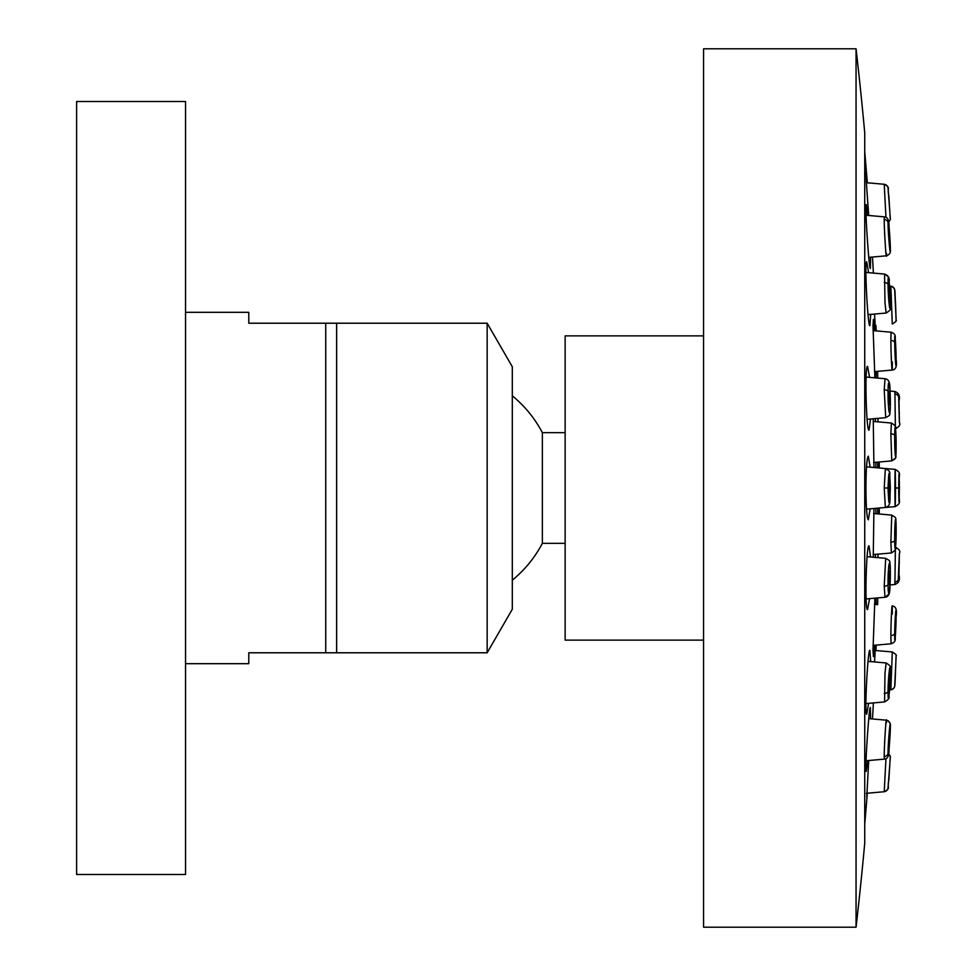 <?xml version="1.0" encoding="UTF-8"?>
<svg xmlns="http://www.w3.org/2000/svg" width="976" height="976" viewBox="0 0 976 976"><rect width="100%" height="100%" fill="white"/><g stroke="black" fill="none" stroke-linecap="round" stroke-linejoin="round"><path stroke-width="1.46" d="M76.628 101.504L185.55 101.504L185.55 874.496L76.628 874.496L76.628 101.504M185.55 663.68L248.795 663.68L248.795 652.785L325.74 652.785L325.74 323.215L248.795 323.215L248.795 312.32L185.55 312.32M325.74 323.215L336.635 323.215L336.635 652.785L325.74 652.785M336.635 323.215L487.158 323.215L512.315 366.781L512.315 609.219L487.158 652.785L487.158 323.215M336.635 652.785L487.158 652.785M512.315 395.817A119.109 119.109 0 0 1 542.363 432.661L542.363 543.339L565.141 543.339M703.574 640.134L565.141 640.134L565.141 335.866L703.574 335.866M856.062 927.2L703.574 927.2L703.574 48.8L856.062 48.8A3864.96 3864.96 0 0 1 864.736 132.773L864.736 843.227A3864.96 3864.96 0 0 1 856.062 927.2L856.062 48.8M878.693 511.082L878.607 513.937M877.753 513.864L877.607 508.154M870.128 508.813L868.311 519.818C866.871 517.975 866.066 507.361 865.919 488C866.066 468.651 866.859 458.049 868.311 456.182L870.128 467.187M866.761 797.355L868.713 760.511M867.847 760.585L866.237 771.394C864.529 772.675 869.262 703.11 870.385 707.759L870.58 718.8M868.603 703.33L866.712 714.2C864.199 715.811 868.03 646.014 869.921 650.565L870.702 661.618M869.543 598.63L867.579 609.585C864.504 611.464 866.31 542.79 869.055 545.95L870.519 556.991M876.082 598.056L876.106 604.534M874.667 645.234L873.422 656.641L872.995 650.236L874.899 598.166M874.557 661.948L875.509 645.16M876.021 645.124L875.838 650.528L876.021 645.124M875.753 508.325L875.96 513.705M875.472 554.356L875.301 557.406M873.239 557.223L873.947 508.484M877.985 557.638L878.071 554.136M894.858 488C895.077 463.966 895.297 463.966 895.517 488C895.297 512.034 895.077 512.034 894.858 488L898.701 488C898.92 469.407 899.152 469.407 899.372 488C897.713 473.384 902.751 473.872 895.187 469.383L877.607 467.846L877.753 462.136M878.607 462.063L878.754 467.943M870.385 268.241L870.58 257.2L870.385 268.241C869.287 273.06 864.529 203.472 866.237 204.606L867.847 215.415M870.519 419.009L869.055 430.05C866.322 433.32 864.504 364.548 867.579 366.415L869.543 377.37M870.702 314.382L869.921 325.435C868.03 330.01 864.199 260.189 866.712 261.8L868.603 272.67M868.713 215.489L866.59 185.977L865.968 172.032L867.139 182.78M875.509 330.84L874.557 314.052M875.838 325.472L876.021 330.876M874.899 377.834L872.995 325.764L873.422 319.359L874.667 330.766M876.106 371.466L876.082 377.944M875.301 418.594L875.472 421.644M875.96 462.295L875.753 467.675M873.947 467.516L873.239 418.777M878.071 421.864L877.985 418.362M898.896 488C899.006 496.918 899.116 496.918 899.225 488C899.116 479.082 899.006 479.082 898.896 488C899.006 496.918 899.116 496.918 899.225 488C899.116 479.082 899.006 479.082 898.896 488M898.701 488C898.92 506.593 899.152 506.593 899.372 488L899.372 488C897.713 502.616 902.751 502.128 895.187 506.617L885.366 507.483L884.219 488L885.366 468.517L866.529 466.87M888.733 488C889.075 496.918 889.429 496.918 889.77 488C889.429 479.082 889.075 479.082 888.733 488C889.075 496.918 889.429 496.918 889.77 488C889.429 479.082 889.075 479.082 888.733 488M884.219 389.802A4.221 1.818 0.6 0 1 888.062 391.51C888.172 373.296 890.6 387.374 890.332 404.674A4.221 1.818 -179.4 0 1 890.344 404.82C889.27 416.435 891.552 414.227 885.72 417.679L884.219 389.802L885.012 378.725L877.79 378.09A3873.256 3873.256 0 0 0 877.595 371.344M888.733 395.256C888.99 405.284 889.331 407.273 889.758 401.209C889.514 391.181 889.16 389.192 888.733 395.256L889.087 391.315M889.404 405.15L889.758 401.209M868.042 314.614L886.123 313.04L884.964 302.682L884.585 274.073L865.919 272.438M888.733 289.701C889.16 299.669 889.502 302.279 889.758 297.534C889.331 287.578 888.99 284.968 888.733 289.701L888.904 286.7M889.587 300.535L889.758 297.534M886.501 253.211C886.574 266.802 884.146 231.007 884.219 219.466L884.366 216.855L866.041 215.257M888.733 230.434L889.77 242.414L888.807 229.506M889.697 243.341L889.77 242.414M885.964 217.331L884.219 184.33A4.221 4.209 7.2 0 1 888.062 188.197L890.332 218.697L888.062 188.197M888.733 196.957L889.758 210.743L888.733 196.957M892.271 323.983L890.856 286.224A4.221 4.209 7.2 0 1 894.699 290.189L896.127 319.616M895.773 312.064L895.114 298.266L895.773 312.064M892.284 361.864C892.503 382.629 891.015 359.912 890.868 340.417L891.051 332.194L876.167 330.888A3873.256 3873.256 0 0 0 875.948 325.472L875.179 325.533M895.785 355.093L895.114 347.261L895.687 358.094M895.212 344.26L895.114 347.261M896.127 448.423A4.221 1.818 0.6 0 0 896.127 448.362C895.053 459.135 897.908 457.146 891.735 460.904L890.856 433.808L891.393 423.035L873.154 421.437M895.773 444.958C895.639 434.93 895.419 432.941 895.114 439.005C895.248 449.045 895.468 451.034 895.773 444.958L895.529 448.899M895.37 435.064L895.114 439.005M895.382 427.11L894.894 391.486C898.872 393.06 900.25 396.171 898.981 400.831L899.372 422.596A4.221 3.648 180 0 0 899.372 422.523L898.701 397.525L899.372 422.523M898.896 404.137L899.225 416.118L898.92 403.21M899.201 417.045L899.225 416.118M890.283 730.036L888.587 753.545L890.307 756.498L888.831 780.336C886.769 788.632 891.259 787.742 884.232 791.731L884.256 791.658M890.136 755.717A4.221 4.197 -7 0 1 890.307 756.437A4.221 4.197 173 0 1 890.332 757.303L888.05 787.803A4.221 4.209 -7.2 0 1 884.219 791.67L885.964 758.681M888.733 779.043L889.758 765.257L888.733 779.043M866.041 760.743L884.366 759.145L884.219 756.534C884.146 744.981 886.574 709.198 886.501 722.789M888.733 745.566L889.77 733.586L888.807 746.494M889.77 733.586L889.697 732.659M865.919 703.562L884.598 701.927L884.964 673.318L886.123 662.96L868.03 661.386M888.733 686.299C888.99 691.032 889.331 688.422 889.758 678.466C889.514 673.721 889.16 676.331 888.733 686.299L888.904 689.3M889.758 678.466L889.6 675.465M884.219 586.198A4.221 1.818 -0.6 0 0 888.05 584.49C887.782 567.166 890.21 553.063 890.332 571.326A4.221 1.818 179.4 0 0 890.332 571.18C889.136 585.527 892.137 596.385 884.988 597.275L884.219 586.198L885.708 558.321L867.103 556.686M888.733 580.744C889.16 586.808 889.502 584.819 889.758 574.791C889.331 568.727 888.99 570.716 888.733 580.744L889.087 584.685M889.758 574.791L889.404 570.85M872.995 645.38L891.051 643.806L890.856 635.583C891.003 616.076 892.503 593.371 892.271 614.136M895.773 620.907L895.114 628.739L895.687 617.906M895.114 628.739L895.199 631.74M896.09 655.652A4.221 4.197 173 0 1 896.127 656.384L894.711 685.799A4.221 4.209 -7.2 0 1 890.868 689.776L892.284 652.017M895.785 663.936L895.114 677.734L895.785 663.936M896.127 527.735C896.358 544.449 894.846 558.004 894.711 540.448C894.467 523.722 895.98 510.131 896.127 527.735A4.221 1.818 179.4 0 0 896.127 527.638L895.59 547.255C896.615 548.719 895.224 550.623 891.405 552.965L890.868 542.192L891.747 515.096L879.266 513.998A3873.256 3873.256 0 0 0 879.303 508.008L895.187 506.617C902.751 502.274 897.713 502.372 899.372 488M895.785 531.042C895.468 524.966 895.248 526.955 895.114 536.995C895.431 543.059 895.651 541.07 895.785 531.042L895.529 527.101M895.114 536.995L895.37 540.936M894.858 582.025A4.221 3.648 -0 0 0 898.701 578.475L899.372 553.477A4.221 3.648 180 0 0 899.372 553.404L898.981 574.986C900.25 579.744 898.884 582.916 894.882 584.514L895.382 548.915M898.896 571.863L899.225 559.882L898.92 572.79M899.14 559.882L899.201 558.955M894.894 584.514L895.029 582.001M884.219 488L888.05 488C888.819 468.297 889.575 468.297 890.344 488C889.575 507.703 888.819 507.703 888.05 488L890.356 488C888.672 468.785 892.21 473.006 885.366 468.517M888.807 224.419L888.575 222.455L890.307 219.502L888.831 195.664C886.769 187.368 891.259 188.258 884.232 184.269L866.383 182.707M890.332 404.674C890.222 422.937 887.782 408.822 888.062 391.51M884.219 282.528A4.221 2.379 -0.7 0 1 888.05 284.687C887.782 267.839 890.21 286.371 890.332 302.023C890.6 318.823 888.172 300.327 888.05 284.687M884.5 274.061C888.197 275.305 889.77 277.904 889.185 281.869L890.332 302.17A4.221 2.391 179.3 0 0 890.332 302.023M884.219 219.466A4.221 3.648 -0 0 1 888.05 222.821C887.977 212.048 890.417 240.377 890.344 249.307C890.417 260.08 887.977 231.751 888.05 222.821M890.307 219.551A4.221 4.197 -173 0 0 890.332 218.697M896.114 448.265C895.98 465.869 894.467 452.278 894.699 435.552C894.846 417.996 896.358 431.551 896.114 448.265A4.221 1.818 -179.4 0 1 896.127 448.362A4.221 1.818 0.6 0 0 896.127 448.277M895.968 320.921A4.221 4.197 7 0 0 896.102 320.287L895.224 297.326C894.833 289.177 895.443 288.152 890.868 286.163L889.575 286.053L888.123 276.525L884.598 274.073L873.386 273.097A3873.256 3873.256 0 0 0 872.459 257.03M896.09 320.348A4.221 4.197 -173 0 0 896.114 319.616M896.127 359.449A4.221 2.391 179.3 0 0 896.127 359.351C896.358 375.553 894.846 357.728 894.711 342.637C894.467 326.387 895.98 344.247 896.127 359.351M890.868 340.417A4.221 2.379 -0.7 0 1 894.711 342.637M890.856 433.808A4.221 1.818 0.6 0 1 894.699 435.552M899.262 413.287L899.25 412.226M894.858 393.975A4.221 3.648 -0 0 1 898.701 397.525M890.332 727.852L890.344 726.693C890.417 735.623 887.977 763.952 888.05 753.179C887.977 744.249 890.417 715.92 890.344 726.693A4.221 3.648 180 0 0 890.344 726.132M884.219 756.534A4.221 3.648 -0 0 0 888.05 753.179M884.219 693.472A4.221 2.379 0.7 0 0 888.062 691.313C888.172 675.66 890.6 657.177 890.332 673.977C890.222 689.642 887.782 708.161 888.062 691.313M886.22 662.972C892.833 667.462 889.27 665.9 890.344 673.83A4.221 2.391 -179.3 0 1 890.332 673.977M890.332 571.326C890.6 588.638 888.172 602.704 888.05 584.49M896.127 616.466A4.221 2.391 0.7 0 1 896.127 616.551A4.221 2.391 -179.3 0 1 896.114 616.649C895.98 631.765 894.467 649.601 894.699 633.363C894.846 618.259 896.358 600.447 896.114 616.649M890.856 635.583A4.221 2.379 0.7 0 0 894.699 633.363M894.711 685.799L896.127 656.384M896.127 616.551A4.221 2.391 0.7 0 1 896.127 616.649L895.443 634.778M890.868 542.192A4.221 1.818 -0.6 0 0 894.711 540.448M899.372 553.477L898.701 578.475M899.25 563.311L899.286 561.566M899.372 554.697L899.372 553.746M512.315 580.183A119.109 119.109 0 0 0 542.363 543.339M542.363 432.661L565.141 432.661M864.736 824.159A3873.256 3873.256 0 0 0 867.31 793.207M872.459 718.97A3873.256 3873.256 0 0 0 873.386 702.903M875.948 650.528A3873.256 3873.256 0 0 0 876.167 645.112M874.447 604.388L877.595 604.656A3873.256 3873.256 0 0 0 877.79 597.91M879.303 467.992A3873.256 3873.256 0 0 0 879.266 462.002M884.232 184.269L867.31 182.793A3873.256 3873.256 0 0 0 864.736 151.841M899.372 487.036L899.36 485.304M899.347 482.486L899.335 481.558M890.356 488C889.417 500.834 891.649 505.824 885.366 507.483L866.529 509.13M890.356 249.575C890.795 252.699 889.49 254.773 886.415 255.81C889.49 254.773 890.795 252.699 890.356 249.575L889.014 226.334C889.087 220.027 887.513 216.867 884.305 216.855M890.344 248.612L890.21 244.037M890.124 242.158L890.027 240.438M889.941 238.778L889.722 235.326M889.624 233.801L889.563 232.996M889.526 232.483L889.38 230.678M889.246 228.982L889.063 226.822M888.819 224.382L888.624 222.699M885.086 378.725L866.127 377.065M890.344 404.808C889.124 390.327 892.174 379.737 885 378.725M885.72 417.679L867.103 419.314M890.332 302.17C889.27 310.1 892.833 308.538 886.208 313.028M886.354 255.822L868.774 257.359M873.63 462.49L891.747 460.904C898.493 455.609 894.724 460.282 896.127 448.35L895.59 428.72M896.09 320.311C896.956 320.628 895.675 321.873 892.271 324.044C895.675 321.873 896.944 320.628 896.09 320.311L895.553 303.585C894.516 290.177 896.334 288.75 890.868 286.163M892.088 370.075L874.447 371.612M890.978 332.194C894.333 333.328 895.736 335.183 895.187 337.769L896.127 359.436C897.176 366.207 895.846 369.745 892.162 370.063M891.051 332.194L872.995 330.62M896.127 448.35L895.59 428.745C896.615 427.281 895.224 425.377 891.405 423.035M899.372 422.596C900.653 424.67 899.36 426.707 895.492 428.72C899.36 426.707 900.653 424.658 899.372 422.596M899.372 422.437L899.36 419.936M899.347 418.472L899.323 416.85M899.274 413.946L899.25 412.641M899.14 406.919L899.091 404.747M899.042 402.807L898.981 401.014M898.786 395.731L898.152 393.523M894.968 391.486L890.014 391.059M890.002 584.941L894.968 584.514L890.002 584.941L888.855 594.128L885.086 597.275M890.356 725.912L890.295 724.509M890.185 723.692L888.087 720.715M884.219 791.731C891.234 787.888 886.781 788.401 888.831 780.324L890.307 756.498L888.587 753.557M884.232 791.731L866.383 793.293M886.354 720.178L868.774 718.641M884.305 759.145C887.513 759.133 889.087 755.973 889.014 749.666L890.356 726.425C890.795 723.301 889.49 721.227 886.415 720.19M890.344 673.83L888.953 696.132C889.77 697.999 888.294 699.938 884.5 701.939M890.332 571.192C889.246 559.297 891.552 561.908 885.72 558.321M885 597.275L866.127 598.935M896.127 616.564L895.175 638.231C895.626 640.927 894.223 642.794 890.978 643.806C894.333 642.672 895.736 640.817 895.187 638.231L896.127 616.564C897.164 609.793 895.846 606.255 892.162 605.937C895.846 606.255 897.176 609.793 896.127 616.564M890.881 689.837L890.868 689.837C895.443 687.848 894.833 686.823 895.224 678.674L896.102 655.701C896.956 655.372 895.675 654.127 892.271 651.956L875.179 650.467M896.127 527.65C895.053 516.865 897.908 518.854 891.735 515.096L873.63 513.51M891.405 552.965L873.154 554.563M898.14 582.501L899.372 553.404C900.653 551.33 899.36 549.293 895.492 547.28"/></g></svg>
